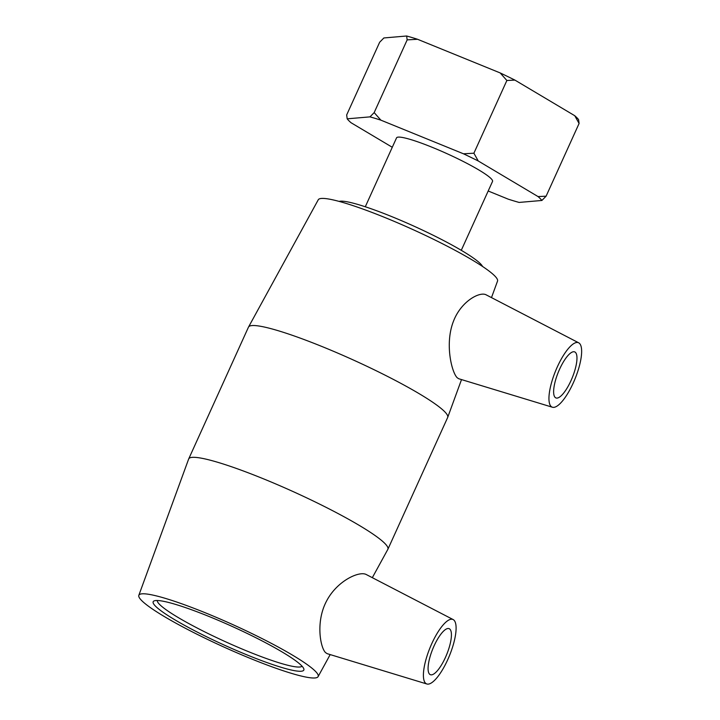 <?xml version="1.0" encoding="UTF-8"?>
<svg xmlns="http://www.w3.org/2000/svg" width="720" height="720" viewBox="0 0 720 720"><rect width="100%" height="100%" fill="white"/><g stroke="black" fill="none" stroke-linecap="round" stroke-linejoin="round"><path stroke-width="1.08" d="M500.175 72.927L506.871 80.496L473.895 153.207L463.491 153.801L380.871 120.15L374.175 112.59L369.963 116.874L347.184 118.827L346.671 114.948L379.656 42.246L383.868 37.962L406.647 36L407.16 39.879L417.555 39.276L500.175 72.927A108.414 13.275 -155.6 0 1 514.917 80.1L574.749 115.713L579.087 123.48L578.583 119.601A108.414 13.275 -155.6 0 0 574.749 115.713M407.16 39.879L374.175 112.59M347.184 118.827A108.414 13.275 24.4 0 0 351.018 122.715L392.283 147.276M488.187 190.998L508.203 199.152A108.414 13.275 24.4 0 0 519.111 202.428L541.89 200.466L546.102 196.182L579.087 123.48M506.871 80.496L514.917 80.1M546.102 196.182L538.056 196.578L478.233 160.974L473.895 153.207M417.555 39.276A108.414 13.275 -155.6 0 0 406.647 36M369.963 116.874A108.414 13.275 24.4 0 1 380.871 120.15M538.056 196.578A108.414 13.275 24.4 0 1 541.89 200.466M463.491 153.801A108.414 13.275 24.4 0 1 478.233 160.974M461.277 250.308L492.534 181.422A52.704 6.453 -155.6 0 0 491.067 178.605A52.704 6.453 -155.6 0 0 439.794 150.489A52.704 6.453 -155.6 0 0 396.54 137.88L365.292 206.766M301.536 665.64A82.719 10.134 -155.6 0 0 225.711 623.547A82.719 10.134 -155.6 0 0 154.269 600.849A82.719 10.134 -155.6 0 0 224.316 645.12A82.719 10.134 -155.6 0 0 303.768 668.664A82.719 10.134 -155.6 0 0 301.536 665.64M302.049 666.171A79.533 9.738 24.4 0 1 225.783 641.889A79.533 9.738 24.4 0 1 157.275 600.507M315.414 671.292A98.424 12.06 -155.6 0 0 219.222 618.615A98.424 12.06 -155.6 0 0 138.825 595.341A98.424 12.06 -155.6 0 0 223.524 646.875A98.424 12.06 -155.6 0 0 318.087 676.656A98.424 12.06 -155.6 0 0 315.414 671.292M482.553 266.463A79.533 9.738 -155.6 0 0 480.501 263.79A79.533 9.738 -155.6 0 0 408.222 223.596A79.533 9.738 -155.6 0 0 339.129 201.402M449.946 629.217A24.858 7.497 -67.8 0 1 446.076 655.983A24.858 7.497 -67.8 0 1 430.38 674.694A24.858 7.497 -67.8 0 1 432.81 648.846A24.858 7.497 -67.8 0 1 449.127 628.659A24.858 7.497 -67.8 0 1 449.946 629.217M555.111 397.377A24.858 7.497 -67.8 0 1 558.972 370.611A24.858 7.497 -67.8 0 1 574.677 351.9A24.858 7.497 -67.8 0 1 572.238 377.748A24.858 7.497 -67.8 0 1 555.921 397.935A24.858 7.497 -67.8 0 1 555.111 397.377M579.564 343.467A34.794 10.494 -67.8 0 1 574.344 380.502A34.794 10.494 -67.8 0 1 552.447 407.241A34.794 10.494 -67.8 0 1 557.901 365.643A34.794 10.494 -67.8 0 1 578.691 342.81A34.794 10.494 -67.8 0 1 579.564 343.467M431.253 644.823A34.794 10.494 112.2 0 0 425.484 683.127A34.794 10.494 112.2 0 0 426.906 684A34.794 10.494 112.2 0 0 449.478 655.632A34.794 10.494 112.2 0 0 453.141 619.569A34.794 10.494 112.2 0 0 431.253 644.823M426.906 684L327.168 653.67L325.557 652.608C320.373 647.757 315.522 621.846 326.493 601.173C337.041 580.77 359.343 570.69 366.282 574.542L453.141 619.569M552.447 407.241L458.703 378.729L457.164 377.703C451.746 372.393 444.609 343.791 453.456 321.282C461.115 301.131 479.952 291.231 486.243 294.885L578.691 342.81M372.33 577.665L387.828 549.387A109.359 13.392 -155.6 0 0 387.882 549.279A109.359 13.392 -155.6 0 0 384.849 543.438A109.359 13.392 -155.6 0 0 278.433 485.1A109.359 13.392 -155.6 0 0 188.694 458.928A109.359 13.392 -155.6 0 0 188.649 459.036L138.825 595.341M387.882 549.279L447.66 417.492A109.359 13.392 -155.6 0 0 447.705 417.375A109.359 13.392 -155.6 0 0 444.636 411.642A109.359 13.392 -155.6 0 0 338.679 353.511A109.359 13.392 -155.6 0 0 248.535 327.024A109.359 13.392 -155.6 0 0 248.472 327.132L188.694 458.928M491.49 297.603L497.529 281.079A98.424 12.06 -155.6 0 0 494.757 275.922A98.424 12.06 -155.6 0 0 399.402 223.596A98.424 12.06 -155.6 0 0 318.267 199.764L248.535 327.024M318.087 676.656L330.183 654.579M461.52 379.584L447.705 417.375"/></g></svg>
